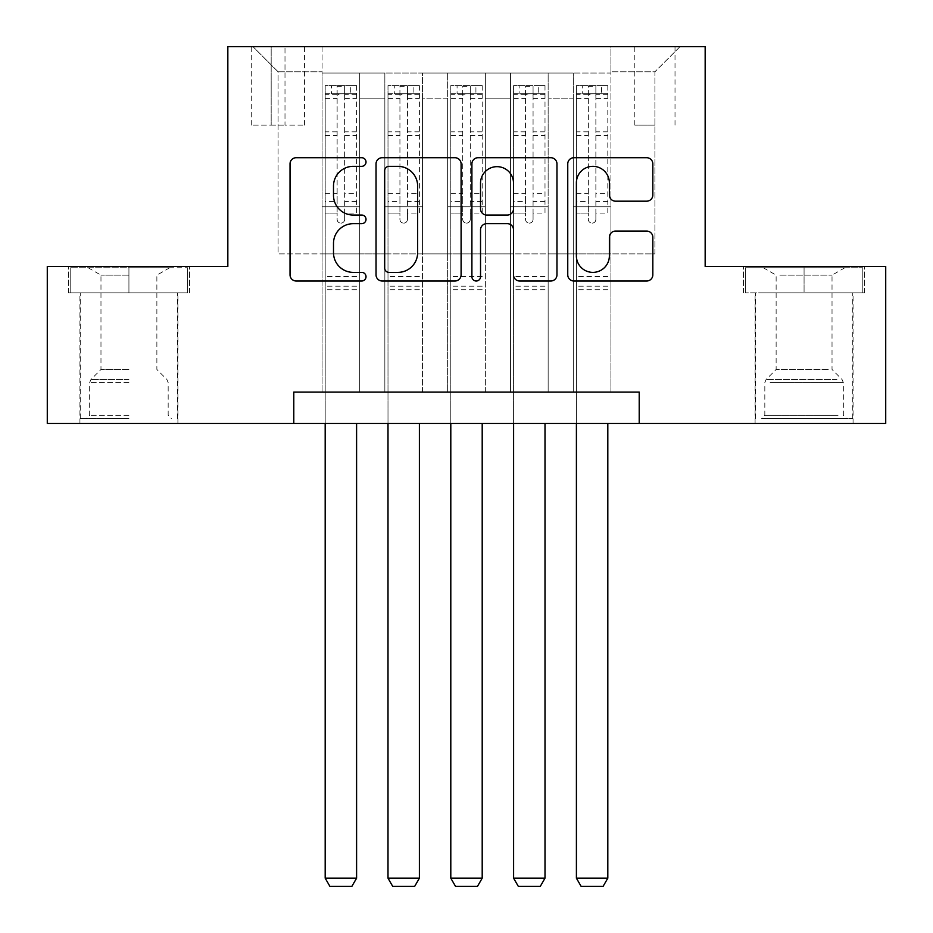 <?xml version="1.0" encoding="UTF-8"?>
<svg xmlns="http://www.w3.org/2000/svg" width="933" height="933" viewBox="0 0 933 933"><rect width="100%" height="100%" fill="white"/><g stroke="black" fill="none" stroke-linecap="round" stroke-linejoin="round"><path stroke-width="0.7" stroke-dasharray="4.67 3.5" d="M366.016 162.027A4.315 4.315 0 0 0 361.701 157.712L296.204 157.712A6.169 6.169 0 0 0 290.035 163.881L290.035 274.85A6.169 6.169 0 0 0 296.204 281.008L361.701 281.008A4.315 4.315 0 0 0 366.016 276.693A4.315 4.315 0 0 0 361.701 272.378L353.222 272.378A19.721 19.721 0 0 1 333.501 252.656L333.501 243.408A19.721 19.721 0 0 1 353.222 223.675L361.701 223.675A4.315 4.315 0 0 0 366.016 219.36A4.315 4.315 0 0 0 361.701 215.045L353.222 215.045A19.721 19.721 0 0 1 333.501 195.324L333.501 186.075A19.721 19.721 0 0 1 353.222 166.342L361.701 166.342A4.315 4.315 0 0 0 366.016 162.027M804.071 292.845L864.681 292.845L804.071 292.845L804.071 266.465L864.681 266.465L743.473 266.465L804.071 266.465L804.071 292.845L745.35 292.845L862.803 292.845L804.071 292.845L804.071 267.724L745.35 267.724L862.803 267.724L804.071 267.724L804.071 292.845M804.071 423.477L853.065 423.477L804.071 423.477M654.919 46.65L634.813 46.65L654.919 46.65M654.919 125.15L634.813 125.15L654.919 125.15M128.929 292.845L68.319 292.845L128.929 292.845L128.929 266.465L189.527 266.465L68.319 266.465L128.929 266.465L128.929 292.845L177.597 292.845L70.197 292.845L187.65 292.845L80.25 292.845L128.929 292.845L128.929 267.724L70.197 267.724L187.65 267.724L128.929 267.724L169.748 267.724L128.929 267.724L128.929 292.845M128.929 423.477L79.935 423.477L128.929 423.477M610.952 392.082L610.952 73.031L322.048 73.031L322.048 392.082L359.73 392.082L322.048 392.082L359.73 392.082L322.048 392.082L322.048 73.031L359.73 73.031L359.73 392.082L359.73 73.031L359.73 253.904L384.851 253.904L359.73 253.904L359.73 73.031L322.048 73.031L610.952 73.031L610.952 392.082L573.27 392.082L573.27 73.031L510.468 73.031L510.468 392.082L510.468 73.031L548.149 73.031L548.149 392.082L548.149 73.031L548.149 253.904L548.149 73.031L573.27 73.031L573.27 392.082L610.952 392.082L573.27 392.082L610.952 392.082L610.952 71.771L610.952 253.904L654.919 253.904L654.919 71.771L610.952 71.771L654.919 71.771L654.919 253.904L610.952 253.904L610.952 206.799L610.952 392.082M510.468 392.082L548.149 392.082L510.468 392.082L548.149 392.082L510.468 392.082L510.468 206.799L510.468 253.904L485.347 253.904L485.347 98.152L485.347 253.904L510.468 253.904L510.468 98.152L510.468 253.904L573.27 253.904L548.149 253.904L548.149 206.799L548.149 253.904L510.468 253.904L510.468 206.799L548.149 206.799L548.149 392.082L548.149 206.799L510.468 206.799L510.468 392.082M485.347 392.082L485.347 73.031L447.653 73.031L447.653 392.082L447.653 73.031L485.347 73.031L485.347 392.082L447.653 392.082L485.347 392.082L447.653 392.082L485.347 392.082L485.347 206.799L485.347 392.082M422.532 392.082L422.532 73.031L384.851 73.031L384.851 392.082L384.851 73.031L422.532 73.031L422.532 392.082L384.851 392.082L422.532 392.082L384.851 392.082L422.532 392.082L422.532 206.799L422.532 392.082M573.27 98.152L573.27 253.904L573.27 73.031L573.27 98.152L548.149 98.152L573.27 98.152M422.532 98.152L422.532 253.904L422.532 73.031L422.532 98.152L447.653 98.152L447.653 253.904L422.532 253.904L447.653 253.904L447.653 73.031L422.532 73.031L447.653 73.031L447.653 98.152L422.532 98.152M293.79 423.477L293.79 392.082L293.79 423.477L293.79 392.082L639.21 392.082L293.79 392.082L639.21 392.082L639.21 423.477L47.28 423.477L47.28 266.465L227.839 266.465L227.839 46.65L705.161 46.65L705.161 266.465L885.72 266.465L885.72 423.477L639.21 423.477L639.21 392.082L639.21 423.477M271.176 46.65L251.712 46.65L271.176 46.65L271.176 125.15L251.712 125.15L284.997 125.15L271.176 125.15L271.176 46.65M284.997 46.65L304.461 46.65L284.997 46.65L284.997 125.15L304.461 125.15L284.997 125.15L284.997 46.65M610.952 46.65L322.048 46.65L680.04 46.65L610.952 46.65L610.952 73.031L610.952 46.65M322.048 46.65L252.96 46.65L322.048 46.65L322.048 253.904L278.081 253.904L278.081 71.771L322.048 71.771L278.081 71.771L252.96 46.65L278.081 71.771L278.081 253.904L322.048 253.904L322.048 46.65M384.851 98.152L384.851 253.904L384.851 73.031L359.73 73.031L384.851 73.031L384.851 98.152L359.73 98.152L384.851 98.152M510.468 73.031L485.347 73.031L485.347 98.152L485.347 73.031L510.468 73.031L510.468 98.152L510.468 73.031M447.653 253.904L485.347 253.904L447.653 253.904L447.653 206.799L447.653 253.904M384.851 253.904L422.532 253.904L422.532 206.799L422.532 253.904L384.851 253.904L384.851 206.799L422.532 206.799L384.851 206.799L384.851 392.082L384.851 253.904M322.048 253.904L359.73 253.904L359.73 206.799L359.73 392.082L359.73 206.799L359.73 253.904L322.048 253.904L322.048 206.799L359.73 206.799L322.048 206.799L322.048 392.082L322.048 253.904M573.27 253.904L610.952 253.904L573.27 253.904L573.27 206.799L573.27 253.904M322.048 206.799L359.73 206.799L322.048 206.799M384.851 206.799L422.532 206.799L384.851 206.799M447.653 206.799L485.347 206.799L447.653 206.799L447.653 392.082L447.653 206.799L485.347 206.799L447.653 206.799M510.468 206.799L548.149 206.799L510.468 206.799M573.27 206.799L610.952 206.799L573.27 206.799L573.27 392.082L573.27 206.799L610.952 206.799L573.27 206.799M680.04 46.65L654.919 71.771L680.04 46.65M68.319 292.845L68.319 266.465L68.319 292.845M189.527 292.845L189.527 266.465L189.527 292.845M864.681 292.845L864.681 266.465L864.681 292.845M743.473 292.845L743.473 266.465L743.473 292.845M461.1 274.85L461.1 163.881A6.169 6.169 0 0 0 454.942 157.712L382.192 157.712A6.169 6.169 0 0 0 376.034 163.881L376.034 274.85A6.169 6.169 0 0 0 382.192 281.008L454.942 281.008A6.169 6.169 0 0 0 461.1 274.85M388.979 166.342A4.315 4.315 0 0 0 384.664 170.657L384.664 268.063A4.315 4.315 0 0 0 388.979 272.378L397.913 272.378A19.721 19.721 0 0 0 417.646 252.656L417.646 186.075A19.721 19.721 0 0 0 397.913 166.342L388.979 166.342M478.058 157.712L550.808 157.712A6.169 6.169 0 0 1 556.966 163.881L556.966 274.85A6.169 6.169 0 0 1 550.808 281.008L519.669 281.008A6.169 6.169 0 0 1 513.512 274.85L513.512 229.845A6.169 6.169 0 0 0 507.342 223.675L486.688 223.675A6.169 6.169 0 0 0 480.53 229.845L480.53 276.693A4.315 4.315 0 0 1 476.215 281.008A4.315 4.315 0 0 1 471.9 276.693L471.9 163.881A6.169 6.169 0 0 1 478.058 157.712M513.512 183.148A16.491 16.491 0 0 0 497.021 166.657A16.491 16.491 0 0 0 480.53 183.148L480.53 208.887A6.169 6.169 0 0 0 486.688 215.045L507.342 215.045A6.169 6.169 0 0 0 513.512 208.887L513.512 183.148M615.535 201.178L646.662 201.178A6.169 6.169 0 0 0 652.832 195.009L652.832 163.881A6.169 6.169 0 0 0 646.662 157.712L573.923 157.712A6.169 6.169 0 0 0 567.754 163.881L567.754 274.85A6.169 6.169 0 0 0 573.923 281.008L646.662 281.008A6.169 6.169 0 0 0 652.832 274.85L652.832 237.239A6.169 6.169 0 0 0 646.662 231.081L615.535 231.081A6.169 6.169 0 0 0 609.366 237.239L609.366 255.887A16.491 16.491 0 0 1 592.875 272.378A16.491 16.491 0 0 1 576.384 255.887L576.384 182.833A16.491 16.491 0 0 1 592.875 166.342A16.491 16.491 0 0 1 609.366 182.833L609.366 195.009A6.169 6.169 0 0 0 615.535 201.178M337.128 219.36A3.767 3.767 0 0 0 340.895 223.127A3.767 3.767 0 0 1 337.128 219.36L337.128 213.062L337.128 219.36M356.429 85.591L350.307 85.591L350.307 93.755L356.593 93.755L356.593 85.591L325.185 85.591L325.185 878.186L356.593 878.186L356.593 423.477M325.185 85.591L325.185 423.477M356.593 93.755L356.593 213.062L344.662 213.062L344.662 219.36A3.767 3.767 0 0 1 340.895 223.127A3.767 3.767 0 0 0 344.662 219.36L344.662 193.283L356.593 193.283M356.593 85.591L356.593 213.062L344.662 213.062L344.662 86.361L337.128 86.361L337.128 201.446L325.185 201.446M350.307 85.591L325.349 85.591M350.307 93.755L331.472 93.755L331.472 85.591M325.185 93.755L356.429 93.755M325.349 93.755L331.472 93.755M325.185 193.283L337.128 193.283L337.128 213.062L337.128 201.446M337.128 193.283L337.128 95.399C339.624 93.218 342.143 93.218 344.662 95.399L344.662 193.283M356.593 289.708L325.185 289.708M325.185 878.186L329.897 886.35L351.881 886.35L356.593 878.186M337.128 95.399L337.128 86.361M344.662 95.399L344.662 86.361M128.929 418.451L80.25 418.451L128.929 418.451M128.929 415.313L89.673 415.313L128.929 415.313M128.929 275.153L100.974 275.153L128.929 275.153M128.929 369.468L100.974 369.468L128.929 369.468M187.65 292.845L187.65 267.724L187.65 292.845M70.197 292.845L70.197 267.724L70.197 292.845M767.358 418.451L846.464 418.451L767.358 418.451M838.067 415.313L764.827 415.313L838.067 415.313M768.722 267.724L844.901 267.724L768.722 267.724M779.871 275.153L832.026 275.153L779.871 275.153M828.282 369.468L776.128 369.468L828.282 369.468M761.923 418.451L852.75 418.451L761.923 418.451M761.923 292.845L852.75 292.845L761.923 292.845M862.803 292.845L862.803 267.724L862.803 292.845M745.35 292.845L745.35 267.724L745.35 292.845M399.93 219.36A3.767 3.767 0 0 0 403.697 223.127A3.767 3.767 0 0 1 399.93 219.36L399.93 213.062L399.93 219.36M419.244 85.591L413.121 85.591L413.121 93.755L419.395 93.755L419.395 85.591L388 85.591L388 878.186L419.395 878.186L419.395 423.477M388 85.591L388 423.477M419.395 93.755L419.395 213.062L407.464 213.062L407.464 219.36A3.767 3.767 0 0 1 403.697 223.127A3.767 3.767 0 0 0 407.464 219.36L407.464 193.283L419.395 193.283M419.395 85.591L419.395 213.062L407.464 213.062L407.464 86.361L399.93 86.361L399.93 201.446L388 201.446M413.121 85.591L388.151 85.591M413.121 93.755L394.274 93.755L394.274 85.591M388 93.755L419.244 93.755M388.151 93.755L394.274 93.755M388 193.283L399.93 193.283L399.93 213.062L399.93 201.446M399.93 193.283L399.93 95.399C402.438 93.218 404.945 93.218 407.464 95.399L407.464 193.283M419.395 289.708L388 289.708M388 878.186L392.7 886.35L414.684 886.35L419.395 878.186M399.93 95.399L399.93 86.361M407.464 95.399L407.464 86.361M462.733 219.36A3.767 3.767 0 0 0 466.5 223.127A3.767 3.767 0 0 1 462.733 219.36L462.733 213.062L462.733 219.36M482.046 85.591L475.923 85.591L475.923 93.755L482.198 93.755L482.198 85.591L450.802 85.591L450.802 878.186L482.198 878.186L482.198 423.477M450.802 85.591L450.802 423.477M482.198 93.755L482.198 213.062L470.267 213.062L470.267 219.36A3.767 3.767 0 0 1 466.5 223.127A3.767 3.767 0 0 0 470.267 219.36L470.267 193.283L482.198 193.283M482.198 85.591L482.198 213.062L470.267 213.062L470.267 86.361L462.733 86.361L462.733 201.446L450.802 201.446M475.923 85.591L450.954 85.591M475.923 93.755L457.077 93.755L457.077 85.591M450.802 93.755L482.046 93.755M450.954 93.755L457.077 93.755M450.802 193.283L462.733 193.283L462.733 213.062L462.733 201.446M462.733 193.283L462.733 95.399C465.24 93.218 467.748 93.218 470.267 95.399L470.267 193.283M482.198 289.708L450.802 289.708M450.802 878.186L455.514 886.35L477.486 886.35L482.198 878.186M462.733 95.399L462.733 86.361M470.267 95.399L470.267 86.361M525.536 219.36A3.767 3.767 0 0 0 529.303 223.127A3.767 3.767 0 0 1 525.536 219.36L525.536 213.062L525.536 219.36M544.849 85.591L538.726 85.591L538.726 93.755L545 93.755L545 85.591L513.605 85.591L513.605 878.186L545 878.186L545 423.477M513.605 85.591L513.605 423.477M545 93.755L545 213.062L533.07 213.062L533.07 219.36A3.767 3.767 0 0 1 529.303 223.127A3.767 3.767 0 0 0 533.07 219.36L533.07 193.283L545 193.283M545 85.591L545 213.062L533.07 213.062L533.07 86.361L525.536 86.361L525.536 201.446L513.605 201.446M538.726 85.591L513.756 85.591M538.726 93.755L519.879 93.755L519.879 85.591M513.605 93.755L544.849 93.755M513.756 93.755L519.879 93.755M513.605 193.283L525.536 193.283L525.536 213.062L525.536 201.446M525.536 193.283L525.536 95.399C528.043 93.218 530.55 93.218 533.07 95.399L533.07 193.283M545 289.708L513.605 289.708M513.605 878.186L518.316 886.35L540.3 886.35L545 878.186M525.536 95.399L525.536 86.361M533.07 95.399L533.07 86.361M588.338 219.36A3.767 3.767 0 0 0 592.105 223.127A3.767 3.767 0 0 1 588.338 219.36L588.338 213.062L588.338 219.36M607.651 85.591L601.528 85.591L601.528 93.755L607.815 93.755L607.815 85.591L576.407 85.591L576.407 878.186L607.815 878.186L607.815 423.477M576.407 85.591L576.407 423.477M607.815 93.755L607.815 213.062L595.872 213.062L595.872 219.36A3.767 3.767 0 0 1 592.105 223.127A3.767 3.767 0 0 0 595.872 219.36L595.872 193.283L607.815 193.283M607.815 85.591L607.815 213.062L595.872 213.062L595.872 86.361L588.338 86.361L588.338 201.446L576.407 201.446M601.528 85.591L576.571 85.591M601.528 93.755L582.693 93.755L582.693 85.591M576.407 93.755L607.651 93.755M576.571 93.755L582.693 93.755M576.407 193.283L588.338 193.283L588.338 213.062L588.338 201.446M588.338 193.283L588.338 95.399C590.846 93.218 593.365 93.218 595.872 95.399L595.872 193.283M607.815 289.708L576.407 289.708M576.407 878.186L581.119 886.35L603.103 886.35L607.815 878.186M588.338 95.399L588.338 86.361M595.872 95.399L595.872 86.361M510.468 98.152L485.347 98.152L510.468 98.152M337.128 213.062L325.185 213.062L337.128 213.062M356.593 276.518L325.185 276.518M356.593 201.446L344.662 201.446M337.128 131.833L325.185 131.833M356.593 131.833L344.662 131.833M325.185 135.495L337.128 135.495M344.662 135.495L356.593 135.495M337.128 94.758L325.185 94.758M325.185 98.42L337.128 98.42M356.593 94.758L344.662 94.758M344.662 98.42L356.593 98.42M356.593 286.163L325.185 286.163M128.929 382.588L89.673 382.588L128.929 382.588M128.929 379.486L90.956 379.486L128.929 379.486M770.087 382.588L843.327 382.588L770.087 382.588M836.959 379.486L766.11 379.486L836.959 379.486M399.93 213.062L388 213.062L399.93 213.062M419.395 276.518L388 276.518M419.395 201.446L407.464 201.446M399.93 131.833L388 131.833M419.395 131.833L407.464 131.833M388 135.495L399.93 135.495M407.464 135.495L419.395 135.495M399.93 94.758L388 94.758M388 98.42L399.93 98.42M419.395 94.758L407.464 94.758M407.464 98.42L419.395 98.42M419.395 286.163L388 286.163M462.733 213.062L450.802 213.062L462.733 213.062M482.198 276.518L450.802 276.518M482.198 201.446L470.267 201.446M462.733 131.833L450.802 131.833M482.198 131.833L470.267 131.833M450.802 135.495L462.733 135.495M470.267 135.495L482.198 135.495M462.733 94.758L450.802 94.758M450.802 98.42L462.733 98.42M482.198 94.758L470.267 94.758M470.267 98.42L482.198 98.42M482.198 286.163L450.802 286.163M525.536 213.062L513.605 213.062L525.536 213.062M545 276.518L513.605 276.518M545 201.446L533.07 201.446M525.536 131.833L513.605 131.833M545 131.833L533.07 131.833M513.605 135.495L525.536 135.495M533.07 135.495L545 135.495M525.536 94.758L513.605 94.758M513.605 98.42L525.536 98.42M545 94.758L533.07 94.758M533.07 98.42L545 98.42M545 286.163L513.605 286.163M588.338 213.062L576.407 213.062L588.338 213.062M607.815 276.518L576.407 276.518M607.815 201.446L595.872 201.446M588.338 131.833L576.407 131.833M607.815 131.833L595.872 131.833M576.407 135.495L588.338 135.495M595.872 135.495L607.815 135.495M588.338 94.758L576.407 94.758M576.407 98.42L588.338 98.42M607.815 94.758L595.872 94.758M595.872 98.42L607.815 98.42M607.815 286.163L576.407 286.163M755.089 423.477L755.089 292.845M634.813 125.15L634.813 46.65M79.935 423.477L79.935 292.845M177.911 423.477L177.911 292.845M251.712 125.15L251.712 46.65M304.461 125.15L304.461 46.65M675.014 125.15L675.014 46.65M853.065 423.477L853.065 292.845M88.099 267.724L100.974 275.153L100.974 369.468L90.956 379.486L89.673 382.588L89.673 415.313L86.536 418.451M177.597 418.451L177.597 292.845M80.25 418.451L80.25 292.845M169.748 267.724L156.872 275.153L156.872 369.468L166.89 379.486L168.173 382.588L168.173 415.313L171.322 418.451M763.252 267.724L776.128 275.153L776.128 369.468L766.11 379.486L764.827 382.588L764.827 415.313L761.678 418.451M852.75 418.451L852.75 292.845M755.403 418.451L755.403 292.845M844.901 267.724L832.026 275.153L832.026 369.468L842.044 379.486L843.327 382.588L843.327 415.313L846.464 418.451"/><path stroke-width="1.4" d="M366.016 162.027A4.315 4.315 0 0 0 361.701 157.712L296.204 157.712A6.169 6.169 0 0 0 290.035 163.881L290.035 274.85A6.169 6.169 0 0 0 296.204 281.008L361.701 281.008A4.315 4.315 0 0 0 366.016 276.693A4.315 4.315 0 0 0 361.701 272.378L353.222 272.378A19.721 19.721 0 0 1 333.501 252.656L333.501 243.408A19.721 19.721 0 0 1 353.222 223.675L361.701 223.675A4.315 4.315 0 0 0 366.016 219.36A4.315 4.315 0 0 0 361.701 215.045L353.222 215.045A19.721 19.721 0 0 1 333.501 195.324L333.501 186.075A19.721 19.721 0 0 1 353.222 166.342L361.701 166.342A4.315 4.315 0 0 0 366.016 162.027M646.662 201.178A6.169 6.169 0 0 0 652.832 195.009L652.832 163.881A6.169 6.169 0 0 0 646.662 157.712L573.923 157.712A6.169 6.169 0 0 0 567.754 163.881L567.754 274.85A6.169 6.169 0 0 0 573.923 281.008L646.662 281.008A6.169 6.169 0 0 0 652.832 274.85L652.832 237.239A6.169 6.169 0 0 0 646.662 231.081L615.535 231.081A6.169 6.169 0 0 0 609.366 237.239L609.366 255.887A16.491 16.491 0 0 1 592.875 272.378A16.491 16.491 0 0 1 576.384 255.887L576.384 182.833A16.491 16.491 0 0 1 592.875 166.342A16.491 16.491 0 0 1 609.366 182.833L609.366 195.009A6.169 6.169 0 0 0 615.535 201.178L646.662 201.178M293.79 423.477L47.28 423.477L47.28 266.465L227.839 266.465L227.839 46.65L705.161 46.65L705.161 266.465L885.72 266.465L885.72 423.477L639.21 423.477L639.21 392.082L293.79 392.082L293.79 423.477L639.21 423.477M461.1 163.881A6.169 6.169 0 0 0 454.942 157.712L382.192 157.712A6.169 6.169 0 0 0 376.034 163.881L376.034 274.85A6.169 6.169 0 0 0 382.192 281.008L454.942 281.008A6.169 6.169 0 0 0 461.1 274.85L461.1 163.881M478.058 157.712L550.808 157.712A6.169 6.169 0 0 1 556.966 163.881L556.966 274.85A6.169 6.169 0 0 1 550.808 281.008L519.669 281.008A6.169 6.169 0 0 1 513.512 274.85L513.512 229.845A6.169 6.169 0 0 0 507.342 223.675L486.688 223.675A6.169 6.169 0 0 0 480.53 229.845L480.53 276.693A4.315 4.315 0 0 1 476.215 281.008A4.315 4.315 0 0 1 471.9 276.693L471.9 163.881A6.169 6.169 0 0 1 478.058 157.712M388.979 166.342A4.315 4.315 0 0 0 384.664 170.657L384.664 268.063A4.315 4.315 0 0 0 388.979 272.378L397.913 272.378A19.721 19.721 0 0 0 417.646 252.656L417.646 186.075A19.721 19.721 0 0 0 397.913 166.342L388.979 166.342M513.512 183.148A16.491 16.491 0 0 0 497.021 166.657A16.491 16.491 0 0 0 480.53 183.148L480.53 208.887A6.169 6.169 0 0 0 486.688 215.045L507.342 215.045A6.169 6.169 0 0 0 513.512 208.887L513.512 183.148M356.593 423.477L356.593 878.186L325.185 878.186L325.185 423.477M356.593 878.186L351.881 886.35L329.897 886.35L325.185 878.186M419.395 423.477L419.395 878.186L388 878.186L388 423.477M419.395 878.186L414.684 886.35L392.7 886.35L388 878.186M482.198 423.477L482.198 878.186L450.802 878.186L450.802 423.477M482.198 878.186L477.486 886.35L455.514 886.35L450.802 878.186M545 423.477L545 878.186L513.605 878.186L513.605 423.477M545 878.186L540.3 886.35L518.316 886.35L513.605 878.186M607.815 423.477L607.815 878.186L576.407 878.186L576.407 423.477M607.815 878.186L603.103 886.35L581.119 886.35L576.407 878.186"/></g></svg>
